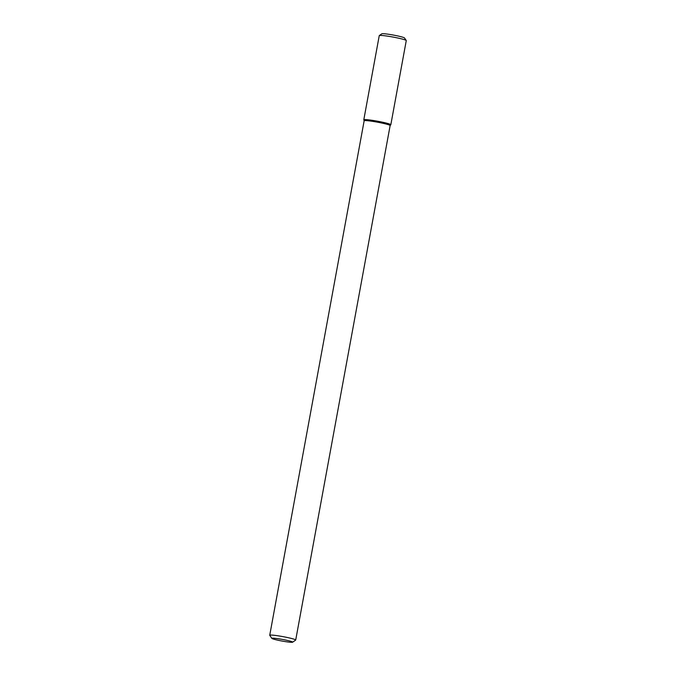 <?xml version="1.0" encoding="UTF-8"?>
<svg xmlns="http://www.w3.org/2000/svg" width="676" height="676" viewBox="0 0 676 676"><rect width="100%" height="100%" fill="white"/><g stroke="black" fill="none" stroke-linecap="round" stroke-linejoin="round"><path stroke-width="1.01" d="M363.798 119.796A13.731 1.082 10.4 0 0 363.806 119.846L364.153 120.81A13.207 1.039 10.4 0 1 371.496 121.19A13.207 1.039 10.4 0 1 385.075 123.784A13.207 1.039 10.4 0 0 371.496 121.19A13.207 1.039 10.4 0 0 364.153 120.784L269.732 635.263A13.207 1.039 10.4 0 1 277.075 635.668A13.207 1.039 10.4 0 1 290.655 638.254A13.207 1.039 10.4 0 0 277.075 635.668A13.207 1.039 10.4 0 0 269.732 635.263A13.207 1.039 10.4 0 0 269.758 635.347L271.879 638.398A10.562 0.828 10.4 0 1 277.363 638.6A10.562 0.828 10.4 0 1 288.593 640.721A10.562 0.828 10.4 0 1 292.598 642.2A10.562 0.828 10.4 0 1 282.095 641.051A10.562 0.828 10.4 0 1 271.879 638.398A10.562 0.828 10.4 0 1 277.363 638.6A10.562 0.828 10.4 0 1 288.593 640.721A10.562 0.828 10.4 0 1 292.598 642.2A10.562 0.828 10.4 0 1 282.095 641.051A10.562 0.828 10.4 0 1 271.879 638.398L269.758 635.347A13.207 1.039 10.4 0 1 269.732 635.263L364.153 120.784A13.207 1.039 10.4 0 0 364.161 120.835A13.207 1.039 10.4 0 1 364.153 120.784L363.806 119.846A13.731 1.082 10.4 0 1 371.158 120.176A13.731 1.082 10.4 0 1 385.557 122.905A13.731 1.082 10.4 0 1 390.796 124.798A13.731 1.082 10.4 0 0 390.821 124.756L406.268 40.585A13.731 1.082 10.4 0 0 406.242 40.492A13.731 1.082 10.4 0 0 401.003 38.743A13.731 1.082 10.4 0 0 387.365 36.115A13.731 1.082 10.4 0 0 379.304 35.549A13.731 1.082 10.4 0 0 379.253 35.625L363.798 119.796A13.731 1.082 10.4 0 1 371.437 120.218A13.731 1.082 10.4 0 1 385.557 122.905A13.731 1.082 10.4 0 1 390.821 124.756M385.075 123.784A13.207 1.039 10.4 0 1 390.136 125.55L390.796 124.798L390.128 125.575A13.207 1.039 10.4 0 0 385.075 123.784M290.655 638.254A13.207 1.039 10.4 0 1 295.708 640.028A13.207 1.039 10.4 0 1 295.657 640.104A13.207 1.039 10.4 0 0 295.708 640.028L390.136 125.55L295.708 640.028A13.207 1.039 10.4 0 0 290.655 638.254M379.304 35.549L381.855 33.8A11.534 0.904 10.4 0 1 388.624 34.273A11.534 0.904 10.4 0 1 400.082 36.479A11.534 0.904 10.4 0 1 404.476 37.949L406.242 40.492M292.598 642.2L295.657 640.104L292.598 642.2"/></g></svg>
